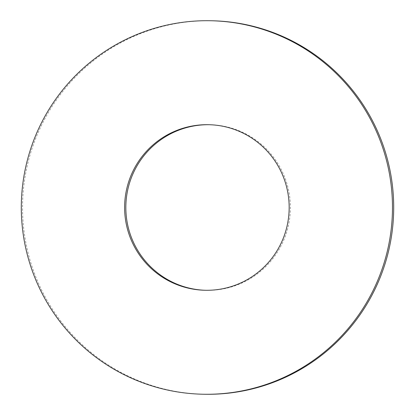 <?xml version="1.0" encoding="UTF-8"?>
<svg xmlns="http://www.w3.org/2000/svg" width="415" height="415" viewBox="0 0 415 415"><rect width="100%" height="100%" fill="white"/><g stroke="black" fill="none" stroke-linecap="round" stroke-linejoin="round"><path stroke-width="0.31" stroke-dasharray="2.08 1.56" d="M205.596 290.282A82.803 82.274 -88.7 0 0 206.214 290.298A82.803 82.274 -88.7 0 0 248.32 279.746A82.803 82.274 -88.7 0 0 287.958 187.507A82.803 82.274 -88.7 0 0 210.016 124.733A82.803 82.274 -88.7 0 0 209.404 124.718M212.407 20.776A186.786 185.588 -88.7 0 0 117.424 44.576A186.786 185.588 -88.7 0 0 28.013 252.642A186.786 185.588 -88.7 0 0 203.822 394.25M204.984 290.267L206.214 290.298M208.787 124.702L210.016 124.733"/><path stroke-width="0.62" d="M209.404 124.718A82.803 82.274 -88.7 0 0 167.909 135.28A82.803 82.274 -88.7 0 0 128.199 227.218A82.803 82.274 -88.7 0 0 205.596 290.282M166.68 135.254A82.803 82.274 -88.7 0 0 127.042 227.493A82.803 82.274 -88.7 0 0 204.984 290.267A82.803 82.274 -88.7 0 0 247.091 279.72A82.803 82.274 -88.7 0 0 286.729 187.481A82.803 82.274 -88.7 0 0 208.787 124.702A82.803 82.274 -88.7 0 0 166.68 135.254M297.576 370.424A186.786 185.588 -88.7 0 0 386.988 162.358A186.786 185.588 -88.7 0 0 211.178 20.75A186.786 185.588 -88.7 0 0 116.195 44.55A186.786 185.588 -88.7 0 0 26.783 252.611A186.786 185.588 -88.7 0 0 202.593 394.224A186.786 185.588 -88.7 0 0 297.576 370.424M202.593 394.224L203.822 394.25A186.786 185.588 -88.7 0 0 298.805 370.45A186.786 185.588 -88.7 0 0 388.217 162.39A186.786 185.588 -88.7 0 0 212.407 20.776L211.178 20.75"/></g></svg>
